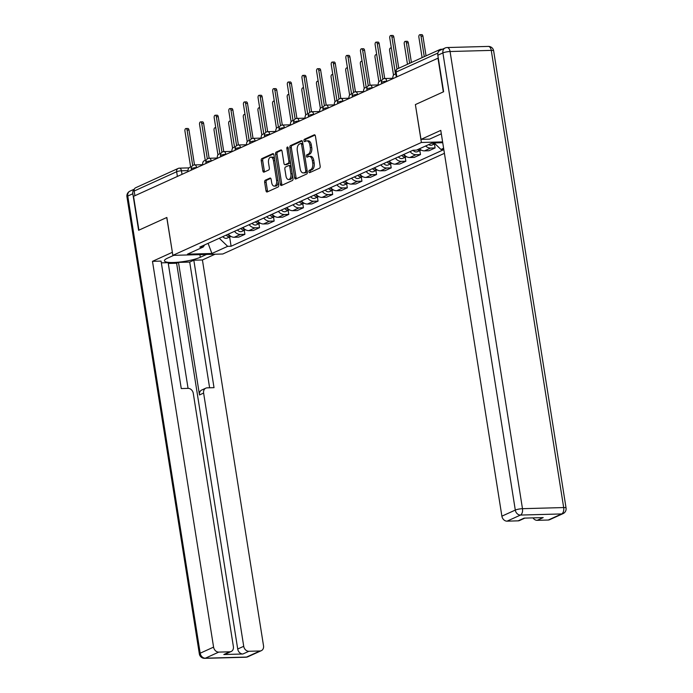 <?xml version="1.0" encoding="UTF-8"?>
<svg xmlns="http://www.w3.org/2000/svg" width="693" height="693" viewBox="0 0 693 693"><rect width="100%" height="100%" fill="white"/><g stroke="black" fill="none" stroke-linecap="round" stroke-linejoin="round"><path stroke-width="1.04" d="M308.905 171.76A1.204 0.667 -91.6 0 0 309.58 172.67A1.204 0.667 -91.6 0 0 309.728 172.635L319.516 168.191A1.724 0.953 -91.6 0 0 320.166 166.103L315.41 136.079A1.724 0.953 -91.6 0 0 314.449 134.78A1.724 0.953 -91.6 0 0 314.232 134.832L304.444 139.267A1.204 0.667 -91.6 0 0 303.984 140.731A1.204 0.667 -91.6 0 0 304.669 141.641A1.204 0.667 -91.6 0 0 304.816 141.606L306.081 141.034A5.501 3.067 -91.6 0 1 306.782 140.87A5.501 3.067 -91.6 0 1 309.875 145.028L310.273 147.531A5.501 3.067 -91.6 0 1 308.168 154.21L306.904 154.782A1.204 0.667 -91.6 0 0 306.445 156.246A1.204 0.667 -91.6 0 0 307.12 157.155A1.204 0.667 -91.6 0 0 307.276 157.12L308.541 156.549A5.501 3.067 -91.6 0 1 309.234 156.384A5.501 3.067 -91.6 0 1 312.335 160.542L312.725 163.046A5.501 3.067 -91.6 0 1 310.629 169.724L309.364 170.296A1.204 0.667 -91.6 0 0 308.905 171.76M309.234 156.384L310.689 156.341A5.501 3.067 -91.6 0 1 313.79 160.507L314.18 163.011A5.501 3.067 -91.6 0 1 312.084 169.681L310.819 170.261A1.204 0.667 -91.6 0 0 310.36 171.717A1.204 0.667 -91.6 0 0 310.542 172.271M315.02 135.092L305.908 139.232A1.204 0.667 -91.6 0 0 305.44 140.688A1.204 0.667 -91.6 0 0 305.622 141.242M306.782 140.87L308.238 140.826A5.501 3.067 -91.6 0 1 311.33 144.993L311.729 147.496A5.501 3.067 -91.6 0 1 309.624 154.167L308.359 154.747A1.204 0.667 -91.6 0 0 307.9 156.202A1.204 0.667 -91.6 0 0 308.082 156.757M265.315 180.206A1.724 0.953 -91.6 0 0 264.657 182.285L265.991 190.714A1.724 0.953 -91.6 0 0 266.961 192.013A1.724 0.953 -91.6 0 0 267.177 191.961L278.04 187.032A1.724 0.953 -91.6 0 0 278.699 184.944L273.943 154.911A1.724 0.953 -91.6 0 0 272.973 153.612A1.724 0.953 -91.6 0 0 272.756 153.664L261.893 158.602A1.724 0.953 -91.6 0 0 261.235 160.689L262.846 170.859A1.724 0.953 -91.6 0 0 263.816 172.159A1.724 0.953 -91.6 0 0 264.033 172.115L268.685 170.002A1.724 0.953 -91.6 0 0 269.343 167.914L268.537 162.864A4.6 2.564 -91.6 0 1 270.876 157.146A4.6 2.564 -91.6 0 1 273.466 160.629L276.594 180.397A4.6 2.564 -91.6 0 1 274.255 186.114A4.6 2.564 -91.6 0 1 271.673 182.631L271.145 179.34A1.724 0.953 -91.6 0 0 270.183 178.04A1.724 0.953 -91.6 0 0 269.967 178.092L265.315 180.206L266.77 180.163A1.724 0.953 -91.6 0 0 266.112 182.25L267.446 190.67A1.724 0.953 -91.6 0 0 267.844 191.658M437.976 58.065L443.329 91.883L415.384 104.582L421.387 142.481L172.852 255.362L166.848 217.463L138.903 230.163L133.541 196.336L438.279 58.056M294.62 177.711A1.724 0.953 -91.6 0 0 295.59 179.011A1.724 0.953 -91.6 0 0 295.807 178.959L306.67 174.021A1.724 0.953 -91.6 0 0 307.328 171.942L302.572 141.909A1.724 0.953 -91.6 0 0 301.602 140.61A1.724 0.953 -91.6 0 0 301.386 140.662L290.523 145.591A1.724 0.953 -91.6 0 0 289.865 147.678L294.62 177.711L296.076 177.668A1.724 0.953 -91.6 0 0 296.474 178.655M292.359 180.526L281.497 185.464A1.724 0.953 -91.6 0 1 281.271 185.516A1.724 0.953 -91.6 0 1 280.31 184.208L275.554 154.184A1.724 0.953 -91.6 0 1 276.212 152.096L280.856 149.983A1.724 0.953 -91.6 0 1 281.072 149.931A1.724 0.953 -91.6 0 1 282.042 151.239L283.974 163.409A1.724 0.953 -91.6 0 0 284.936 164.717A1.724 0.953 -91.6 0 0 285.152 164.665L288.236 163.262A1.724 0.953 -91.6 0 0 288.894 161.174L286.885 148.501A1.204 0.667 -91.6 0 1 287.5 147.003A1.204 0.667 -91.6 0 1 288.175 147.912L293.009 178.439A1.724 0.953 -91.6 0 1 292.359 180.526M172.852 255.362L222.782 254.002L444.421 153.326M134.91 195.721L134.165 191.034A3.508 2.833 -114.4 0 1 135.629 187.76L178.11 168.46A3.508 2.833 65.6 0 0 176.654 171.734L134.165 191.034M442.385 49.238L440.973 49.281A3.508 2.833 65.6 0 0 440.064 49.489A3.508 2.833 65.6 0 0 438.608 51.473M419.456 148.796A8.065 6.523 65.6 0 0 424.462 150.875L430.656 148.059A8.065 6.523 -114.4 0 1 425.641 145.98M430.656 148.059L435.1 147.938L434.468 143.953M424.462 150.875L428.906 150.753L435.1 147.938M419.837 150.598L420.469 154.582L416.025 154.704A8.065 6.523 -114.4 0 1 410.065 151.594M403.88 154.409A8.065 6.523 65.6 0 0 409.832 157.519L414.275 157.398L420.469 154.582M405.206 157.242L405.838 161.235L401.394 161.356A8.065 6.523 -114.4 0 1 395.434 158.238M389.249 161.053A8.065 6.523 65.6 0 0 395.201 164.163L399.644 164.042L405.838 161.235M390.575 163.894L391.207 167.879L386.763 168.001A8.065 6.523 -114.4 0 1 380.803 164.891M374.618 167.697A8.065 6.523 65.6 0 0 380.57 170.807L385.013 170.686L391.207 167.879M375.944 170.539L376.576 174.523L372.132 174.645A8.065 6.523 -114.4 0 1 366.173 171.535M359.988 174.341A8.065 6.523 65.6 0 0 365.947 177.451L370.383 177.33L376.576 174.523M361.313 177.183L361.945 181.168L357.501 181.289A8.065 6.523 -114.4 0 1 351.542 178.179M345.357 180.986A8.065 6.523 65.6 0 0 351.316 184.104L355.752 183.983L361.945 181.168M346.682 183.827L347.314 187.812L342.87 187.933A8.065 6.523 -114.4 0 1 336.911 184.823M330.726 187.63A8.065 6.523 65.6 0 0 336.685 190.748L341.121 190.627L347.314 187.812M332.051 190.471L332.683 194.456L328.239 194.577A8.065 6.523 -114.4 0 1 322.28 191.467M316.095 194.283A8.065 6.523 65.6 0 0 322.054 197.392L326.49 197.271L332.683 194.456M317.42 197.115L318.052 201.1L313.608 201.221A8.065 6.523 -114.4 0 1 307.649 198.111M301.464 200.927A8.065 6.523 65.6 0 0 307.423 204.037L311.859 203.915L318.052 201.1M302.789 203.759L303.421 207.753L298.978 207.874A8.065 6.523 -114.4 0 1 293.018 204.756M286.833 207.571A8.065 6.523 65.6 0 0 292.792 210.681L297.228 210.559L303.421 207.753M288.158 210.412L288.79 214.397L284.347 214.518A8.065 6.523 -114.4 0 1 278.387 211.4M272.202 214.215A8.065 6.523 65.6 0 0 278.162 217.325L282.597 217.204L288.79 214.397M273.527 217.056L274.159 221.041L269.716 221.162A8.065 6.523 -114.4 0 1 263.756 218.052M257.571 220.859A8.065 6.523 65.6 0 0 263.531 223.969L267.966 223.848L274.159 221.041M258.896 223.7L259.529 227.685L255.085 227.806A8.065 6.523 -114.4 0 1 249.125 224.697M242.94 227.503A8.065 6.523 65.6 0 0 248.9 230.622L253.335 230.5L259.529 227.685M244.265 230.345L244.898 234.329L240.454 234.451A8.065 6.523 -114.4 0 1 234.494 231.341M228.309 234.147A8.065 6.523 65.6 0 0 234.269 237.266L238.704 237.145L244.898 234.329M219.274 238.253L227.676 246.336L211.919 253.491L187.465 254.166L203.222 247.003L199.801 247.098L413.071 150.234L416.493 150.138L432.25 142.983L442.732 142.697M443.615 148.259L440.947 149.471L434.156 142.931M443.797 149.393L440.947 149.471M227.676 246.336L231.098 246.24L443.832 149.619M421.387 142.481L442.61 141.9M415.384 104.582L420.998 139.38L440.783 130.388L501.888 516.172L515.297 510.083L442.896 52.919L437.829 55.215L443.615 91.753L415.479 104.539M229.634 236.989L231.098 246.24M203.222 247.003L204.669 244.889M208.091 243.338L211.919 253.491M302.174 140.922L291.978 145.556A1.724 0.953 -91.6 0 0 291.32 147.644L296.076 177.668M305.292 172.15A1.204 0.667 -91.6 0 0 305.752 170.686L301.576 144.335A1.204 0.667 -91.6 0 0 300.892 143.416A1.204 0.667 -91.6 0 0 300.745 143.46L299.411 144.066A5.501 3.067 -91.6 0 0 297.306 150.736L300.164 168.754A5.501 3.067 -91.6 0 0 303.257 172.921A5.501 3.067 -91.6 0 0 303.95 172.756L306.748 172.107A1.204 0.667 -91.6 0 0 307.216 171.232M302.867 143.78A1.204 0.667 -91.6 0 0 302.347 143.382A1.204 0.667 -91.6 0 0 302.2 143.416L301.048 143.451M303.257 172.921L304.712 172.878A5.501 3.067 -91.6 0 0 305.405 172.713L303.95 172.756M306.748 172.107L305.405 172.713M281.644 150.251L277.668 152.053A1.724 0.953 -91.6 0 0 277.009 154.141L281.765 184.173A1.724 0.953 -91.6 0 0 282.155 185.161M286.174 164.639A1.724 0.953 -91.6 0 0 286.391 164.674A1.724 0.953 -91.6 0 0 286.607 164.622L289.691 163.219A1.724 0.953 -91.6 0 0 290.384 161.833M285.975 176.048A4.6 2.564 -91.6 0 0 288.557 179.53A4.6 2.564 -91.6 0 0 290.895 173.813L289.795 166.848A1.724 0.953 -91.6 0 0 288.825 165.549A1.724 0.953 -91.6 0 0 288.609 165.601L285.525 166.996A1.724 0.953 -91.6 0 0 284.866 169.083L285.975 176.048M288.557 179.53L290.02 179.487A4.6 2.564 -91.6 0 0 292.455 174.905M291.069 166.181A1.724 0.953 -91.6 0 0 290.28 165.506A1.724 0.953 -91.6 0 0 290.064 165.558M270.755 178.352L266.77 180.163M274.255 186.114L275.719 186.079A4.6 2.564 -91.6 0 0 278.153 181.488M274.671 159.529A4.6 2.564 -91.6 0 0 272.332 157.112L270.876 157.146M273.544 153.924L263.349 158.558A1.724 0.953 -91.6 0 0 262.69 160.646L264.302 170.824A1.724 0.953 -91.6 0 0 264.7 171.812M432.085 143.053A4.383 3.543 65.6 0 0 434.935 143.685M428.716 144.586A4.383 3.543 65.6 0 0 432.068 145.045L434.979 143.72M424.272 56.653L421.032 36.227A2.018 1.117 -91.6 0 0 419.906 34.702A2.018 1.117 -91.6 0 0 418.875 37.205L422.115 57.632M419.906 34.702L421.794 34.65A2.018 1.117 88.4 0 1 422.929 36.175L426.048 55.847M397.002 69.109L391.917 37.024A2.018 1.117 -91.6 0 0 390.783 35.499L392.68 35.447A2.018 1.117 88.4 0 1 393.815 36.972L398.77 68.243M390.783 35.499A2.018 1.117 -91.6 0 0 389.761 38.002L395.46 73.943L394.239 74.498A3.508 1.949 -91.6 0 0 392.87 78.552M417.455 149.697A4.383 3.543 65.6 0 0 420.816 150.156A4.383 3.543 65.6 0 0 421.101 150M413.045 150.242A4.383 3.543 65.6 0 0 417.437 151.689L420.816 150.156M409.641 63.306L406.401 42.871A2.018 1.117 -91.6 0 0 405.275 41.346A2.018 1.117 -91.6 0 0 404.244 43.85L407.484 64.284M419.048 148.978A4.383 3.543 65.6 0 0 420.469 149.61M405.275 41.346L407.163 41.294A2.018 1.117 88.4 0 1 408.298 42.819L411.417 62.5M401.793 155.353A4.383 3.543 65.6 0 0 406.185 156.8A4.383 3.543 65.6 0 0 406.47 156.653M398.414 156.887A4.383 3.543 65.6 0 0 402.806 158.333L406.185 156.8M391.432 48.527A2.018 1.117 -91.6 0 0 390.644 47.99A2.018 1.117 -91.6 0 0 389.613 50.494L393.52 75.139M403.387 154.634A4.383 3.543 65.6 0 0 405.838 156.263M441.328 133.81L429.582 139.137L420.998 139.38M548.258 520.027L561.676 513.937A5.258 4.253 65.6 0 0 563.037 513.626L549.627 519.715A5.258 4.253 -114.4 0 1 548.258 520.027L537.196 520.33A5.258 4.253 -114.4 0 1 533.012 517.879M524.852 518.104L519.49 520.538A5.258 4.253 -114.4 0 1 518.13 520.85L507.059 521.153A5.258 4.253 -114.4 0 1 501.888 516.172M537.196 520.33L543.199 517.602L524.133 518.121L518.13 520.85M437.829 55.215A5.258 4.253 -114.4 0 1 440.02 50.312L445.088 48.008A5.258 4.253 65.6 0 0 442.896 52.919A5.258 0.996 -9 0 1 450.069 51.516L522.479 508.688L563.678 507.562L491.268 50.39L450.069 51.516A5.258 2.928 88.4 0 0 447.115 47.54A5.258 5.258 0 0 0 445.088 48.008M206.514 254.444L200.303 257.268A19.716 3.742 171 0 1 178.707 262.153A19.716 3.742 171 0 1 164.449 260.793A19.716 3.742 171 0 1 167.541 258.16L173.761 255.336M134.295 189.284A5.258 4.253 65.6 0 0 132.831 193.745L138.617 230.284L166.753 217.507L172.375 252.347M172.271 252.347L152.486 261.339L161.071 261.096L181.263 388.565L188.106 388.375A5.258 4.253 65.6 0 1 193.278 393.355L233.385 646.578A5.258 4.253 65.6 0 1 231.193 651.489L225.19 654.209A5.258 4.253 -114.4 0 1 223.822 654.521L242.896 654.001A5.258 4.253 -114.4 0 1 237.716 649.02L176.62 263.236L168.278 263.461M188.063 388.375L168.156 262.664L161.348 262.855M176.62 263.236L178.491 262.387L189.7 262.075L193.823 260.204L202.417 259.97L263.522 645.755A5.258 4.253 65.6 0 1 261.33 650.666A5.258 4.253 65.6 0 1 259.962 650.978L248.9 651.281L242.896 654.001M215.099 254.21L202.417 259.97M152.486 261.339L213.583 647.123A5.258 4.253 65.6 0 0 218.763 652.104L229.825 651.801A5.258 4.253 65.6 0 0 231.193 651.489M237.716 649.02L243.719 646.3L203.612 393.07A5.258 4.253 65.6 0 1 205.804 388.167A5.258 4.253 65.6 0 1 207.172 387.855L214.016 387.664L193.823 260.204M243.719 646.3A5.258 4.253 65.6 0 0 248.9 651.281M203.612 393.07L199.489 394.949L178.491 262.387M199.489 394.949A5.258 4.253 -114.4 0 1 201.68 390.038L205.804 388.167M209.615 387.785L189.7 262.075M382.908 79.158L377.287 43.668A2.018 1.117 -91.6 0 0 376.152 42.143L378.049 42.091A2.018 1.117 88.4 0 1 379.184 43.616L384.71 78.517M376.152 42.143A2.018 1.117 -91.6 0 0 375.13 44.647L380.829 80.596L379.608 81.15A3.508 1.949 -91.6 0 0 378.239 85.196M368.278 85.802L362.656 50.312A2.018 1.117 -91.6 0 0 361.521 48.787L363.418 48.735A2.018 1.117 88.4 0 1 364.553 50.26L370.079 85.161M361.521 48.787A2.018 1.117 -91.6 0 0 360.499 51.291L366.199 87.24L364.977 87.794A3.508 1.949 -91.6 0 0 363.608 91.84M387.162 161.997A4.383 3.543 65.6 0 0 391.554 163.444A4.383 3.543 65.6 0 0 391.84 163.297M383.783 163.531A4.383 3.543 65.6 0 0 388.175 164.977L391.554 163.444M376.801 55.171A2.018 1.117 -91.6 0 0 376.013 54.634A2.018 1.117 -91.6 0 0 374.982 57.147L378.889 81.783M388.756 161.278A4.383 3.543 65.6 0 0 391.207 162.907M372.531 168.642A4.383 3.543 65.6 0 0 376.923 170.088A4.383 3.543 65.6 0 0 377.209 169.941M369.152 170.175A4.383 3.543 65.6 0 0 373.544 171.621L376.923 170.088M362.17 61.824A2.018 1.117 -91.6 0 0 361.382 61.287A2.018 1.117 -91.6 0 0 360.351 63.791L364.258 88.435M374.125 167.923A4.383 3.543 65.6 0 0 376.576 169.551M357.9 175.294A4.383 3.543 65.6 0 0 362.292 176.741A4.383 3.543 65.6 0 0 362.578 176.585M354.521 176.828A4.383 3.543 65.6 0 0 358.913 178.274L362.292 176.741M347.539 68.468A2.018 1.117 -91.6 0 0 346.751 67.931A2.018 1.117 -91.6 0 0 345.72 70.435L349.627 95.08M359.494 174.567A4.383 3.543 65.6 0 0 361.945 176.195M353.647 92.446L348.025 56.956A2.018 1.117 -91.6 0 0 346.898 55.431L348.787 55.379A2.018 1.117 88.4 0 1 349.922 56.904L355.448 91.814M346.898 55.431A2.018 1.117 -91.6 0 0 345.868 57.935L351.568 93.884L350.346 94.439A3.508 1.949 -91.6 0 0 348.977 98.484M339.016 99.09L333.394 63.6A2.018 1.117 -91.6 0 0 332.268 62.075L334.156 62.023A2.018 1.117 88.4 0 1 335.291 63.548L340.817 98.458M332.268 62.075A2.018 1.117 -91.6 0 0 331.237 64.588L336.937 100.528L335.715 101.083A3.508 1.949 -91.6 0 0 334.347 105.128M324.385 105.734L318.763 70.253A2.018 1.117 -91.6 0 0 317.637 68.728L319.525 68.676A2.018 1.117 88.4 0 1 320.66 70.201L326.186 105.102M317.637 68.728A2.018 1.117 -91.6 0 0 316.606 71.232L322.306 107.172L321.084 107.727A3.508 1.949 -91.6 0 0 319.716 111.781M343.269 181.938A4.383 3.543 65.6 0 0 347.661 183.385A4.383 3.543 65.6 0 0 347.947 183.229M339.891 183.472A4.383 3.543 65.6 0 0 344.282 184.918L347.661 183.385M332.909 75.113A2.018 1.117 -91.6 0 0 332.12 74.575A2.018 1.117 -91.6 0 0 331.098 77.079L334.996 101.724M344.863 181.211A4.383 3.543 65.6 0 0 347.314 182.839M309.754 112.379L304.132 76.897A2.018 1.117 -91.6 0 0 303.006 75.372L304.894 75.32A2.018 1.117 88.4 0 1 306.029 76.845L311.555 111.746M303.006 75.372A2.018 1.117 -91.6 0 0 301.975 77.876L307.675 113.817L306.453 114.371A3.508 1.949 -91.6 0 0 305.085 118.425M328.638 188.583A4.383 3.543 65.6 0 0 333.03 190.029A4.383 3.543 65.6 0 0 333.316 189.873M325.26 190.116A4.383 3.543 65.6 0 0 329.651 191.563L333.03 190.029M318.278 81.757A2.018 1.117 -91.6 0 0 317.489 81.22A2.018 1.117 -91.6 0 0 316.467 83.723L320.365 108.368M330.232 187.855A4.383 3.543 65.6 0 0 332.692 189.484M295.123 119.023L289.501 83.541A2.018 1.117 -91.6 0 0 288.375 82.017L290.263 81.965A2.018 1.117 88.4 0 1 291.398 83.489L296.925 118.39M288.375 82.017A2.018 1.117 -91.6 0 0 287.344 84.52L293.044 120.461L291.822 121.015A3.508 1.949 -91.6 0 0 290.454 125.069M314.007 195.227A4.383 3.543 65.6 0 0 318.399 196.673A4.383 3.543 65.6 0 0 318.685 196.517M310.629 196.76A4.383 3.543 65.6 0 0 315.02 198.207L318.399 196.673M303.647 88.401A2.018 1.117 -91.6 0 0 302.858 87.864A2.018 1.117 -91.6 0 0 301.836 90.367L305.734 115.012M315.601 194.499A4.383 3.543 65.6 0 0 318.061 196.128M280.492 125.676L274.87 90.185A2.018 1.117 -91.6 0 0 273.744 88.661L275.632 88.609A2.018 1.117 88.4 0 1 276.767 90.133L282.294 125.035M273.744 88.661A2.018 1.117 -91.6 0 0 272.713 91.164L278.413 127.114L277.191 127.659A3.508 1.949 -91.6 0 0 275.823 131.713M299.376 201.871A4.383 3.543 65.6 0 0 303.768 203.318A4.383 3.543 65.6 0 0 304.054 203.17M295.998 203.404A4.383 3.543 65.6 0 0 300.39 204.851L303.768 203.318M289.016 95.045A2.018 1.117 -91.6 0 0 288.227 94.508A2.018 1.117 -91.6 0 0 287.205 97.011L291.103 121.656M300.97 201.152A4.383 3.543 65.6 0 0 303.43 202.78M265.861 132.32L260.239 96.829A2.018 1.117 -91.6 0 0 259.113 95.305L261.001 95.253A2.018 1.117 88.4 0 1 262.136 96.777L267.663 131.679M259.113 95.305A2.018 1.117 -91.6 0 0 258.082 97.808L263.782 133.758L262.56 134.312A3.508 1.949 -91.6 0 0 261.192 138.357M284.745 208.515A4.383 3.543 65.6 0 0 289.137 209.962A4.383 3.543 65.6 0 0 289.423 209.814M281.367 210.048A4.383 3.543 65.6 0 0 285.759 211.495L289.137 209.962M274.385 101.689A2.018 1.117 -91.6 0 0 273.596 101.152A2.018 1.117 -91.6 0 0 272.574 103.655L276.472 128.3M286.339 207.796A4.383 3.543 65.6 0 0 288.799 209.425M251.23 138.964L245.608 103.474A2.018 1.117 -91.6 0 0 244.482 101.949L246.37 101.897A2.018 1.117 88.4 0 1 247.505 103.422L253.032 138.331M244.482 101.949A2.018 1.117 -91.6 0 0 243.451 104.452L249.151 140.402L247.929 140.956A3.508 1.949 -91.6 0 0 246.561 145.002M270.114 215.159A4.383 3.543 65.6 0 0 274.506 216.606A4.383 3.543 65.6 0 0 274.792 216.459M266.736 216.692A4.383 3.543 65.6 0 0 271.128 218.139L274.506 216.606M259.754 108.342A2.018 1.117 -91.6 0 0 258.965 107.805A2.018 1.117 -91.6 0 0 257.943 110.308L261.841 134.953M271.708 214.44A4.383 3.543 65.6 0 0 274.168 216.069M236.599 145.608L230.977 110.118A2.018 1.117 -91.6 0 0 229.851 108.593L231.739 108.541A2.018 1.117 88.4 0 1 232.874 110.066L238.401 144.976M229.851 108.593A2.018 1.117 -91.6 0 0 228.82 111.105L234.52 147.046L233.298 147.6A3.508 1.949 -91.6 0 0 231.93 151.646M255.483 221.812A4.383 3.543 65.6 0 0 259.875 223.259A4.383 3.543 65.6 0 0 260.161 223.103M252.105 223.345A4.383 3.543 65.6 0 0 256.497 224.792L259.875 223.259M245.123 114.986A2.018 1.117 -91.6 0 0 244.334 114.449A2.018 1.117 -91.6 0 0 243.312 116.952L247.21 141.597M257.077 221.084A4.383 3.543 65.6 0 0 259.537 222.713M221.968 152.252L216.355 116.77A2.018 1.117 -91.6 0 0 215.22 115.246L217.108 115.194A2.018 1.117 88.4 0 1 218.243 116.719L223.77 151.62M215.22 115.246A2.018 1.117 -91.6 0 0 214.189 117.749L219.889 153.69L218.667 154.244A3.508 1.949 -91.6 0 0 217.299 158.299M240.852 228.456A4.383 3.543 65.6 0 0 245.244 229.903A4.383 3.543 65.6 0 0 245.53 229.747M237.474 229.989A4.383 3.543 65.6 0 0 241.866 231.436L245.244 229.903M230.492 121.63A2.018 1.117 -91.6 0 0 229.704 121.093A2.018 1.117 -91.6 0 0 228.681 123.597L232.579 148.241M242.446 227.728A4.383 3.543 65.6 0 0 244.906 229.357M207.337 158.896L201.724 123.415A2.018 1.117 -91.6 0 0 200.589 121.89L202.477 121.838A2.018 1.117 88.4 0 1 203.612 123.363L209.139 158.264M200.589 121.89A2.018 1.117 -91.6 0 0 199.567 124.393L205.258 160.334L204.037 160.889A3.508 1.949 -91.6 0 0 202.668 164.943M226.221 235.1A4.383 3.543 65.6 0 0 230.613 236.547A4.383 3.543 65.6 0 0 230.899 236.391M222.843 236.634A4.383 3.543 65.6 0 0 227.235 238.08L230.613 236.547M215.861 128.274A2.018 1.117 -91.6 0 0 215.073 127.737A2.018 1.117 -91.6 0 0 214.05 130.241L217.948 154.886M227.815 234.373A4.383 3.543 65.6 0 0 230.275 236.001M192.706 165.54L187.093 130.059A2.018 1.117 -91.6 0 0 185.958 128.534L187.846 128.482A2.018 1.117 88.4 0 1 188.981 130.007L194.508 164.908M185.958 128.534A2.018 1.117 -91.6 0 0 184.936 131.038L190.627 166.978L189.406 167.533A3.508 1.949 -91.6 0 0 188.037 171.587M187.994 170.625L181.436 170.799A3.508 0.667 171 0 0 176.654 171.734L177.391 176.42M181.999 174.333L181.436 170.799A3.508 1.949 88.4 0 0 179.47 168.148A3.508 3.508 0 0 0 178.11 168.46A3.508 2.833 65.6 0 1 179.019 168.252A3.508 1.949 88.4 0 1 179.47 168.148L188.92 167.888M248.9 230.622L255.085 227.806M263.531 223.969L269.716 221.162M278.162 217.325L284.347 214.518M292.792 210.681L298.978 207.874M307.423 204.037L313.608 201.221M322.054 197.392L328.239 194.577M336.685 190.748L342.87 187.933M351.316 184.104L357.501 181.289M365.947 177.451L372.132 174.645M380.57 170.807L386.763 168.001M395.201 164.163L401.394 161.356M409.832 157.519L416.025 154.704M234.269 237.266L240.454 234.451M196.933 167.55L196.604 167.559A3.508 0.667 171 0 0 193.026 168.078A3.508 0.667 171 0 0 191.268 168.953L191.441 170.045M196.63 167.689L196.604 167.559A3.508 1.949 88.4 0 0 194.638 164.899A3.508 3.508 0 0 0 191.268 168.953M211.564 160.897L211.235 160.906A3.508 0.667 171 0 0 207.657 161.434A3.508 0.667 171 0 0 205.899 162.309L206.072 163.392M211.261 161.036L211.235 160.906A3.508 1.949 88.4 0 0 209.269 158.255A3.508 3.508 0 0 0 205.899 162.309M226.195 154.253L225.866 154.262A3.508 0.667 171 0 0 222.288 154.79A3.508 0.667 171 0 0 220.53 155.665L220.703 156.748M225.892 154.392L225.866 154.262A3.508 1.949 88.4 0 0 223.9 151.611A3.508 3.508 0 0 0 220.53 155.665M240.826 147.609L240.497 147.618A3.508 0.667 171 0 0 236.919 148.146A3.508 0.667 171 0 0 235.161 149.021L235.334 150.104M240.523 147.748L240.497 147.618A3.508 1.949 88.4 0 0 238.531 144.967A3.508 3.508 0 0 0 235.161 149.021M255.457 140.965L255.128 140.974A3.508 0.667 171 0 0 251.55 141.502A3.508 0.667 171 0 0 249.792 142.377L249.965 143.46M255.154 141.103L255.128 140.974A3.508 1.949 88.4 0 0 253.162 138.323A3.508 3.508 0 0 0 249.792 142.377M270.088 134.321L269.759 134.329A3.508 0.667 171 0 0 266.181 134.858A3.508 0.667 171 0 0 264.423 135.733L264.596 136.816M269.785 134.459L269.759 134.329A3.508 1.949 88.4 0 0 267.793 131.679A3.508 3.508 0 0 0 264.423 135.733M284.719 127.677L284.39 127.685A3.508 0.667 171 0 0 280.812 128.205A3.508 0.667 171 0 0 279.054 129.08L279.227 130.171M284.416 127.815L284.39 127.685A3.508 1.949 88.4 0 0 282.423 125.035A3.508 3.508 0 0 0 279.054 129.08M299.35 121.032L299.021 121.041A3.508 0.667 171 0 0 295.443 121.561A3.508 0.667 171 0 0 293.685 122.436L293.858 123.527M299.047 121.171L299.021 121.041A3.508 1.949 88.4 0 0 297.054 118.382A3.508 3.508 0 0 0 293.685 122.436M313.981 114.38L313.652 114.388A3.508 0.667 171 0 0 310.074 114.917A3.508 0.667 171 0 0 308.316 115.792L308.489 116.874M313.678 114.518L313.652 114.388A3.508 1.949 88.4 0 0 311.685 111.738A3.508 3.508 0 0 0 308.316 115.792M328.612 107.736L328.283 107.744A3.508 0.667 171 0 0 324.705 108.273A3.508 0.667 171 0 0 322.947 109.147L323.12 110.23M328.309 107.874L328.283 107.744A3.508 1.949 88.4 0 0 326.316 105.093A3.508 3.508 0 0 0 322.947 109.147M343.243 101.091L342.914 101.1A3.508 0.667 171 0 0 339.336 101.628A3.508 0.667 171 0 0 337.578 102.503L337.751 103.586M342.94 101.23L342.914 101.1A3.508 1.949 88.4 0 0 340.947 98.449A3.508 3.508 0 0 0 337.578 102.503M357.874 94.447L357.545 94.456A3.508 0.667 171 0 0 353.967 94.984A3.508 0.667 171 0 0 352.209 95.859L352.382 96.942M357.571 94.586L357.545 94.456A3.508 1.949 88.4 0 0 355.578 91.805A3.508 3.508 0 0 0 352.209 95.859M372.505 87.803L372.176 87.812A3.508 0.667 171 0 0 368.598 88.34A3.508 0.667 171 0 0 366.84 89.215L367.013 90.298M372.193 87.942L372.176 87.812A3.508 1.949 88.4 0 0 370.209 85.161A3.508 3.508 0 0 0 366.84 89.215M387.136 81.159L386.807 81.168A3.508 0.667 171 0 0 383.229 81.687A3.508 0.667 171 0 0 381.471 82.562L381.644 83.654M386.824 81.298L386.807 81.168A3.508 1.949 88.4 0 0 384.832 78.517A3.508 3.508 0 0 0 381.471 82.562M384.39 78.621A3.508 1.949 88.4 0 1 384.832 78.517L392.844 78.292M369.759 85.265A3.508 1.949 88.4 0 1 370.209 85.161L378.213 84.936M355.128 91.909A3.508 1.949 88.4 0 1 355.578 91.805L363.582 91.589M340.497 98.553A3.508 1.949 88.4 0 1 340.947 98.449L348.951 98.233M325.866 105.197A3.508 1.949 88.4 0 1 326.316 105.093L334.321 104.877M311.235 111.842A3.508 1.949 88.4 0 1 311.685 111.738L319.69 111.521M296.604 118.494A3.508 1.949 88.4 0 1 297.054 118.382L305.059 118.165M281.982 125.138A3.508 1.949 88.4 0 1 282.423 125.035L290.428 124.809M267.351 131.783A3.508 1.949 88.4 0 1 267.793 131.679L275.797 131.453M252.72 138.427A3.508 1.949 88.4 0 1 253.162 138.323L261.166 138.106M238.089 145.071A3.508 1.949 88.4 0 1 238.531 144.967L246.535 144.75M223.458 151.715A3.508 1.949 88.4 0 1 223.9 151.611L231.904 151.395M208.827 158.359A3.508 1.949 88.4 0 1 209.269 158.255L217.273 158.039M194.196 165.012A3.508 1.949 88.4 0 1 194.638 164.899L202.642 164.683M437.889 53.075L396.11 72.055A3.508 0.667 171 0 0 395.564 72.522L396.275 77.01M396.855 76.741L396.11 72.055A3.508 2.833 65.6 0 1 397.574 68.78A3.508 3.508 0 0 0 395.564 72.522M312.084 169.681L310.629 169.724M314.18 163.011L312.725 163.046M313.79 160.507L312.335 160.542M308.359 154.747L306.904 154.782M309.624 154.167L308.168 154.21M311.729 147.496L310.273 147.531M311.33 144.993L309.875 145.028M305.908 139.232L304.444 139.267M314.665 134.814L314.232 134.832M310.819 170.261L309.364 170.296M291.32 147.644L289.865 147.678M291.978 145.556L290.523 145.591M301.827 140.653L301.386 140.662M307.12 170.651L305.752 170.686M302.945 144.291L301.576 144.335M281.765 184.173L280.31 184.208M277.009 154.141L275.554 154.184M277.668 152.053L276.212 152.096M281.297 149.974L280.856 149.983M286.607 164.622L285.152 164.665M289.691 163.219L288.236 163.262M290.272 161.14L288.894 161.174M288.262 148.458L286.885 148.501M292.273 173.778L290.895 173.813M291.173 166.814L289.795 166.848M270.4 178.075L269.967 178.092M277.971 180.362L276.594 180.397M274.844 160.594L273.466 160.629M264.302 170.824L262.846 170.859M262.69 160.646L261.235 160.689M263.349 158.558L261.893 158.602M273.189 153.655L272.756 153.664M267.446 190.67L265.991 190.714M266.112 182.25L264.657 182.285M422.929 36.175L421.032 36.227M391.917 37.024L393.815 36.972M408.298 42.819L406.401 42.871M563.037 513.626A5.258 5.258 0 0 0 566.06 508.012A5.258 0.996 -9 0 0 563.678 507.562A5.258 2.928 88.4 0 1 561.676 513.937L520.478 515.064L507.059 521.153M520.478 515.064A5.258 2.928 -91.6 0 0 522.479 508.688A5.258 0.996 -9 0 0 515.297 510.083A5.258 4.253 65.6 0 0 520.478 515.064M488.314 46.414A5.258 2.928 -91.6 0 1 491.268 50.39A5.258 0.996 -9 0 1 493.65 50.849A5.258 5.258 0 0 0 488.314 46.414L447.115 47.54M223.822 654.521L229.825 651.801M218.763 652.104L205.353 658.194L246.552 657.068L259.962 650.978M132.831 193.745L127.763 196.05L200.173 653.213L213.583 647.123M199.879 254.626L200.303 257.268M205.353 658.194A5.258 4.253 -114.4 0 1 200.173 653.213A5.258 0.996 -9 0 0 199.35 653.915A5.258 5.258 0 0 0 204.686 658.35A5.258 2.928 -91.6 0 0 205.353 658.194M246.552 657.068A5.258 2.928 88.4 0 1 245.885 657.224A5.258 5.258 0 0 0 247.912 656.756A5.258 4.253 -114.4 0 1 246.552 657.068M199.35 653.915L126.94 196.751A5.258 0.996 -9 0 1 127.763 196.05A5.258 4.253 -114.4 0 1 129.963 191.138L134.347 189.146M377.287 43.668L379.184 43.616M362.656 50.312L364.553 50.26M348.025 56.956L349.922 56.904M333.394 63.6L335.291 63.548M318.763 70.253L320.66 70.201M304.132 76.897L306.029 76.845M289.501 83.541L291.398 83.489M274.87 90.185L276.767 90.133M260.239 96.829L262.136 96.777M245.608 103.474L247.505 103.422M230.977 110.118L232.874 110.066M216.355 116.77L218.243 116.719M201.724 123.415L203.612 123.363M187.093 130.059L188.981 130.007M397.574 68.78L440.064 49.489M302.347 143.382L300.892 143.416M286.391 164.674L284.936 164.717M290.28 165.506L288.825 165.549M391.346 47.973L390.644 47.99M566.06 508.012L493.65 50.849M204.686 658.35L245.885 657.224M247.912 656.756L261.33 650.666M129.963 191.138A5.258 5.258 0 0 0 126.94 196.751M376.715 54.617L376.013 54.634M362.084 61.261L361.382 61.287M347.453 67.905L346.751 67.931M332.822 74.558L332.12 74.575M318.191 81.202L317.489 81.22M303.56 87.846L302.858 87.864M288.929 94.491L288.227 94.508M274.298 101.135L273.596 101.152M259.667 107.779L258.965 107.805M245.036 114.423L244.334 114.449M230.405 121.076L229.704 121.093M215.774 127.72L215.073 127.737"/></g></svg>
